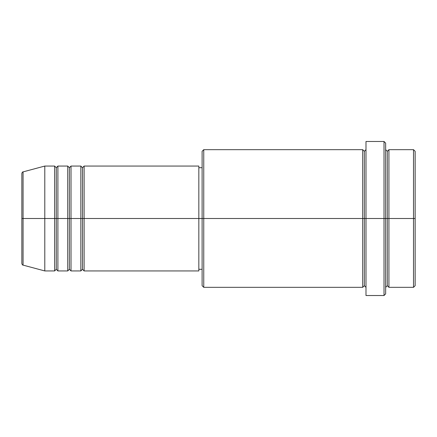 <?xml version="1.0" encoding="UTF-8"?>
<svg xmlns="http://www.w3.org/2000/svg" width="437" height="437" viewBox="0 0 437 437"><rect width="100%" height="100%" fill="white"/><g stroke="black" fill="none" stroke-linecap="round" stroke-linejoin="round"><path stroke-width="0.66" d="M21.85 218.5L21.85 263.533C22.161 264.658 22.566 265.188 23.063 265.117L23.063 218.5L23.063 265.117L23.063 218.5L21.85 218.5L21.85 173.467L21.85 218.5L44.793 218.5L23.063 218.5L23.063 171.883C22.566 171.812 22.161 172.342 21.85 173.467L21.85 218.5M385.653 149.673L387.291 151.311L388.93 149.673L388.93 218.5L413.511 218.5L413.511 287.327L413.511 218.5L415.15 218.5L415.15 151.311L415.15 285.689L415.15 218.5L388.93 218.5L388.93 149.673L388.93 218.5L385.653 218.5L385.653 293.882L385.653 218.5L364.349 218.5L364.349 151.311L364.349 218.5L203.751 218.5L203.751 287.327L203.751 218.5L198.835 218.5L198.835 270.94L198.835 218.5L84.123 218.5L84.123 166.06L84.123 218.5L82.484 218.5L82.484 167.699L82.484 218.5L80.845 218.5L80.845 166.06L80.845 218.5L71.013 218.5L71.013 166.06L71.013 218.5L69.374 218.5L69.374 167.699L69.374 218.5L67.735 218.5L67.735 166.06L67.735 218.5L57.903 218.5L57.903 166.06L57.903 218.5L56.264 218.5L56.264 167.699L56.264 218.5L54.625 218.5L54.625 166.06L54.625 218.5L44.793 218.5L44.793 270.94L44.793 218.5L54.625 218.5L54.625 166.06L44.793 166.06L44.793 218.5L44.793 166.06L23.063 171.883M84.123 270.94L82.484 269.301L80.845 270.94L80.845 218.5L82.484 218.5L82.484 167.699L82.484 269.301L82.484 218.5L82.484 269.301L82.484 218.5L84.123 218.5L84.123 270.94L198.835 270.94M71.013 270.94L69.374 269.301L67.735 270.94L67.735 218.5L69.374 218.5L69.374 167.699L69.374 269.301L69.374 218.5L69.374 269.301L69.374 218.5L71.013 218.5L71.013 270.94L80.845 270.94M57.903 270.94L56.264 269.301L54.625 270.94L54.625 218.5L56.264 218.5L56.264 167.699L56.264 269.301L56.264 218.5L56.264 269.301L56.264 218.5L57.903 218.5L57.903 270.94L67.735 270.94M54.625 166.06L56.264 167.699L57.903 166.06L57.903 218.5L67.735 218.5L67.735 166.06L69.374 167.699L71.013 166.06L71.013 218.5L80.845 218.5L80.845 166.06L82.484 167.699L84.123 166.06L84.123 218.5L198.835 218.5L198.835 166.06L198.835 218.5L202.113 218.5L202.113 285.689L202.113 151.311L202.113 218.5L362.71 218.5L362.71 149.673L362.71 218.5L362.71 149.673L203.751 149.673L203.751 218.5L203.751 149.673L202.113 151.311M365.988 287.327L364.349 285.689L362.71 287.327L362.71 218.5L364.349 218.5L364.349 285.689L364.349 151.311L364.349 218.5L365.988 218.5L365.988 295.521L365.988 141.479L365.988 218.5L384.014 218.5L384.014 295.521L384.014 141.479L384.014 218.5L387.291 218.5L387.291 151.311L387.291 285.689L387.291 218.5L387.291 285.689L387.291 218.5L388.93 218.5L388.93 287.327L413.511 287.327L415.15 285.689M413.511 218.5L413.511 149.673L413.511 218.5M385.653 143.118L385.653 218.5L385.653 143.118L384.014 141.479L365.988 141.479M362.71 218.5L362.71 287.327L362.71 218.5M388.93 218.5L388.93 287.327L388.93 218.5M54.625 218.5L54.625 270.94L54.625 218.5M57.903 218.5L57.903 270.94L57.903 218.5M67.735 218.5L67.735 270.94L67.735 218.5M71.013 218.5L71.013 270.94L71.013 218.5M80.845 218.5L80.845 270.94L80.845 218.5M84.123 218.5L84.123 270.94L84.123 218.5M362.71 287.327L203.751 287.327L202.113 285.689M365.988 295.521L384.014 295.521L385.653 293.882M365.988 149.673L364.349 151.311L362.71 149.673M202.113 269.301L198.835 269.301M54.625 270.94L44.793 270.94L23.063 265.117M67.735 166.06L57.903 166.06M415.15 151.311L413.511 149.673L388.93 149.673M202.113 167.699L198.835 167.699M198.835 166.06L84.123 166.06M80.845 166.06L71.013 166.06M388.93 287.327L387.291 285.689L385.653 287.327"/></g></svg>
